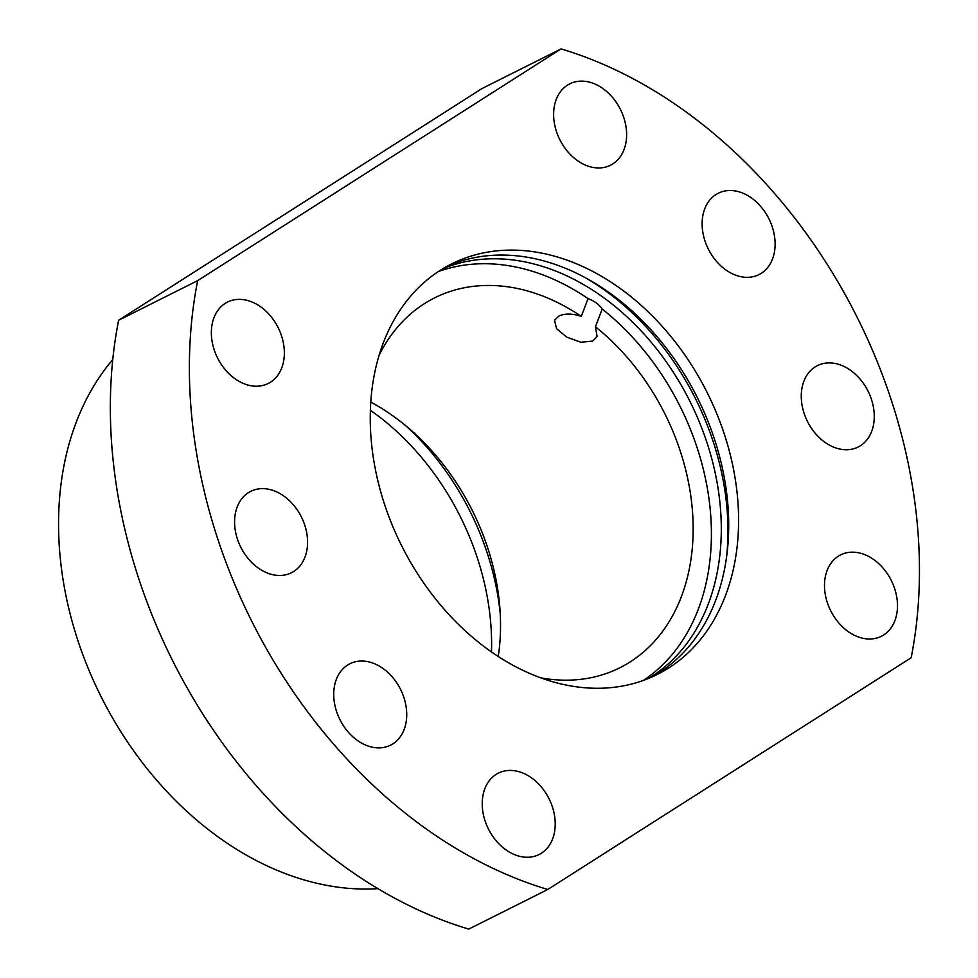 <?xml version="1.0" encoding="UTF-8"?>
<svg xmlns="http://www.w3.org/2000/svg" width="978" height="978" viewBox="0 0 978 978"><rect width="100%" height="100%" fill="white"/><g stroke="black" fill="none" stroke-linecap="round" stroke-linejoin="round"><path stroke-width="1.47" d="M377.936 888.647A310.258 230.93 -116.6 0 1 112.262 717.449A310.258 230.93 -116.6 0 1 112.751 359.586M491.494 651.935A229.598 170.893 63.4 0 0 370.356 410.259M118.631 320.246L482.032 88.521L561.066 48.9A455.051 338.706 63.4 0 1 911.166 657.754L547.778 889.479L468.743 929.1A455.051 338.706 -116.6 0 1 118.631 320.246L197.666 280.625A455.051 338.706 63.4 0 0 547.778 889.479M197.666 280.625L561.066 48.9M883.635 634.991A45.501 33.875 63.4 0 0 890.457 578.866A45.501 33.875 63.4 0 0 840.591 554.905A45.501 33.875 63.4 0 0 838.329 556.189A45.501 33.875 63.4 0 0 831.508 612.314A45.501 33.875 63.4 0 0 881.374 636.275A45.501 33.875 63.4 0 0 883.635 634.991M612.778 163.937A45.501 33.875 63.4 0 0 619.587 107.812A45.501 33.875 63.4 0 0 569.722 83.863A45.501 33.875 63.4 0 0 567.46 85.147A45.501 33.875 63.4 0 0 560.651 141.272A45.501 33.875 63.4 0 0 610.504 165.221A45.501 33.875 63.4 0 0 612.778 163.937M270.515 382.19A45.501 33.875 63.4 0 0 277.324 326.065A45.501 33.875 63.4 0 0 227.458 302.116A45.501 33.875 63.4 0 0 225.197 303.4A45.501 33.875 63.4 0 0 218.375 359.525A45.501 33.875 63.4 0 0 268.241 383.474A45.501 33.875 63.4 0 0 270.515 382.19M541.372 853.244A45.501 33.875 63.4 0 0 548.193 797.119A45.501 33.875 63.4 0 0 498.328 773.158A45.501 33.875 63.4 0 0 496.066 774.442A45.501 33.875 63.4 0 0 489.244 830.566A45.501 33.875 63.4 0 0 539.11 854.527A45.501 33.875 63.4 0 0 541.372 853.244M860.42 445.724A45.501 33.875 63.4 0 0 867.241 389.599A45.501 33.875 63.4 0 0 817.376 365.65A45.501 33.875 63.4 0 0 815.102 366.933A45.501 33.875 63.4 0 0 808.293 423.058A45.501 33.875 63.4 0 0 858.158 447.007A45.501 33.875 63.4 0 0 860.42 445.724M761.275 273.314A45.501 33.875 63.4 0 0 768.097 217.189A45.501 33.875 63.4 0 0 718.231 193.241A45.501 33.875 63.4 0 0 715.969 194.524A45.501 33.875 63.4 0 0 709.148 250.649A45.501 33.875 63.4 0 0 759.014 274.598A45.501 33.875 63.4 0 0 761.275 273.314M293.73 571.445A45.501 33.875 63.4 0 0 300.552 515.32A45.501 33.875 63.4 0 0 250.686 491.372A45.501 33.875 63.4 0 0 248.424 492.655A45.501 33.875 63.4 0 0 241.603 548.78A45.501 33.875 63.4 0 0 291.468 572.729A45.501 33.875 63.4 0 0 293.73 571.445M392.875 743.867A45.501 33.875 63.4 0 0 399.696 687.742A45.501 33.875 63.4 0 0 349.831 663.781A45.501 33.875 63.4 0 0 347.569 665.077A45.501 33.875 63.4 0 0 340.747 721.202A45.501 33.875 63.4 0 0 390.613 745.15A45.501 33.875 63.4 0 0 392.875 743.867M668.72 667.962A229.598 170.893 63.4 0 0 703.133 384.794A229.598 170.893 63.4 0 0 451.53 263.938A229.598 170.893 63.4 0 0 440.124 270.417A229.598 170.893 63.4 0 0 405.711 553.597A229.598 170.893 63.4 0 0 657.302 674.441A229.598 170.893 63.4 0 0 668.72 667.962M652.314 676.813A229.598 170.893 63.4 0 0 658.842 672.913A229.598 170.893 63.4 0 0 694.991 393.022A229.598 170.893 63.4 0 0 446.653 266.517M648.487 678.451A229.598 170.893 63.4 0 0 651.434 676.629A229.598 170.893 63.4 0 0 688.854 399.22A229.598 170.893 63.4 0 0 443.058 268.595M643.316 680.443A229.598 170.893 63.4 0 0 602.191 309.024C599.196 304.525 594.49 301.053 588.059 298.608A229.598 170.893 63.4 0 0 438.364 271.554M586.311 278.265A237.874 177.055 -116.6 0 1 726.471 557.888M602.191 309.024L595.455 326.786A206.847 153.949 -116.6 0 1 657.363 399.843A206.847 153.949 -116.6 0 1 619.942 667.73A206.847 153.949 -116.6 0 1 540.761 677.84M379.085 355.283A206.847 153.949 -116.6 0 1 434.562 297.899A206.847 153.949 -116.6 0 1 581.311 316.383L588.059 298.608M370.76 402.105A206.847 153.949 -116.6 0 1 464.721 496.396A206.847 153.949 -116.6 0 1 498.267 656.482M500.247 614.001A229.598 170.893 63.4 0 0 405.98 425.943M595.455 326.786L597.081 336.456L592.692 341.077L580.798 342.239L566.812 337.19L556.58 328.706L554.526 320.319L558.768 316.09C564.734 313.363 572.252 313.449 581.311 316.383"/></g></svg>

